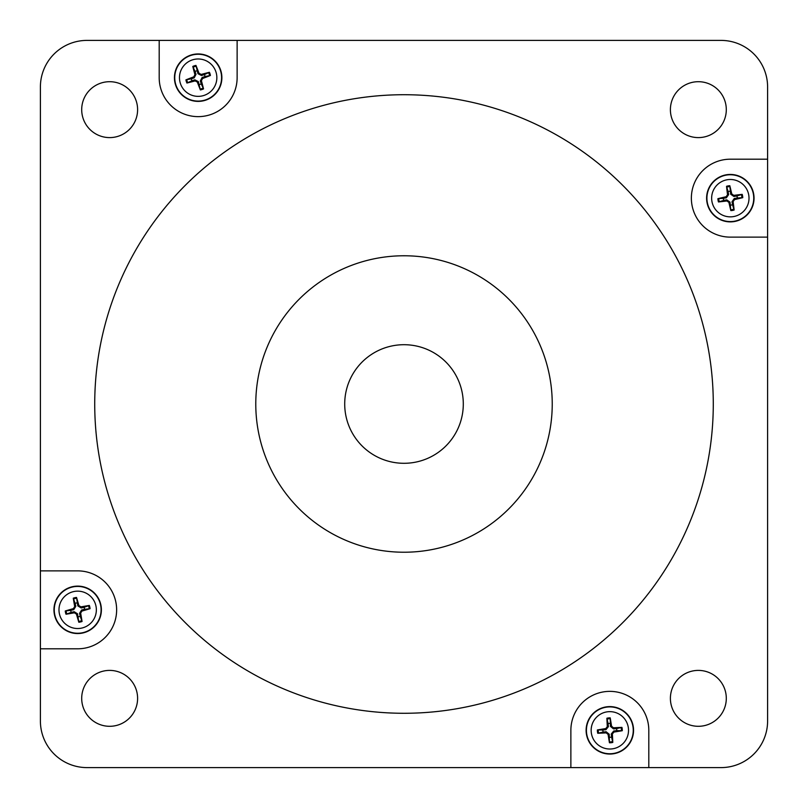 <?xml version="1.0" encoding="UTF-8"?>
<svg xmlns="http://www.w3.org/2000/svg" width="808" height="808" viewBox="0 0 808 808"><rect width="100%" height="100%" fill="white"/><g stroke="black" fill="none" stroke-linecap="round" stroke-linejoin="round"><path stroke-width="1.21" d="M767.6 86.991L767.6 721.009A46.591 46.591 0 0 1 721.009 767.6L86.991 767.6A46.591 46.591 0 0 1 40.4 721.009L40.4 86.991A46.591 46.591 0 0 1 86.991 40.4L721.009 40.4A46.591 46.591 0 0 1 767.6 86.991M552.238 404A148.238 148.238 0 0 1 329.886 532.371A148.238 148.238 0 0 1 329.886 275.629A148.238 148.238 0 0 1 552.238 404M463.297 404A59.297 59.297 0 0 1 379.74 458.106A59.297 59.297 0 0 1 412.302 345.289A59.297 59.297 0 0 1 463.297 404M730.159 191.223A6.949 6.949 0 0 0 728.099 191.587L726.533 186.305A42.329 3.687 82.3 0 0 727.523 194.728L726.139 196.718A42.329 3.687 167.6 0 0 717.888 198.677L723.382 198.334A6.949 6.949 0 0 0 723.756 200.394L726.735 199.849L729.988 202.121L730.846 210.605A12.453 12.453 0 0 0 734.129 210.029A42.329 3.687 -97.7 0 0 733.129 201.606L734.523 199.606A42.329 3.687 -12.4 0 0 742.774 197.647L737.27 197.99A6.949 6.949 0 0 0 736.906 195.94L733.916 196.485L730.674 194.213L729.816 185.719A12.453 12.453 0 0 0 726.533 186.305M723.756 200.394L718.474 201.96A42.329 3.687 -7.7 0 0 726.887 200.97L728.887 202.364A42.329 3.687 77.6 0 0 730.846 210.605M730.503 205.111A6.949 6.949 0 0 0 732.553 204.747L734.129 210.029M736.906 195.94L742.188 194.364A42.329 3.687 172.3 0 0 733.765 195.364L731.775 193.971A42.329 3.687 -102.4 0 0 729.816 185.719M726.18 174.811A23.715 23.715 0 0 1 752.622 206.252A23.715 23.715 0 0 1 712.181 213.433A23.715 23.715 0 0 1 726.18 174.811M728.099 191.587L728.644 194.577L726.382 197.819L723.382 198.334M732.553 204.747L732.008 201.758L734.28 198.505L737.27 197.99M610.161 723.392A6.949 6.949 0 0 0 608.091 723.604L606.899 718.231A42.329 3.687 86.4 0 0 607.293 726.695L605.758 728.584A42.329 3.687 171.7 0 0 597.385 729.947L602.899 730.008A6.949 6.949 0 0 0 603.111 732.078L606.131 731.745L609.212 734.25L609.454 742.774A12.453 12.453 0 0 0 612.777 742.431A42.329 3.687 -93.6 0 0 612.383 733.957L613.918 732.068A42.329 3.687 -8.3 0 0 622.281 730.705L616.777 730.654A6.949 6.949 0 0 0 616.555 728.584L613.535 728.907L610.464 726.412L610.212 717.878A12.453 12.453 0 0 0 606.899 718.231M603.111 732.078L597.738 733.27A42.329 3.687 -3.6 0 0 606.202 732.876L608.091 734.411A42.329 3.687 81.7 0 0 609.454 742.774M609.515 737.27A6.949 6.949 0 0 0 611.585 737.048L612.777 742.431M616.555 728.584L621.938 727.392A42.329 3.687 176.4 0 0 613.464 727.786L611.575 726.251A42.329 3.687 -98.3 0 0 610.212 717.878M607.374 706.737A23.715 23.715 0 0 1 631.492 739.997A23.715 23.715 0 0 1 590.638 744.259A23.715 23.715 0 0 1 607.374 706.737M608.091 723.604L608.414 726.624L605.919 729.705L602.899 730.008M611.585 737.048L611.252 734.038L613.757 730.957L616.777 730.654M197.051 70.811A6.949 6.949 0 0 0 195.061 71.457L192.789 66.438A42.329 3.687 74.5 0 0 194.92 74.639L193.809 76.811A42.329 3.687 159.8 0 0 185.911 79.871L191.314 78.79A6.949 6.949 0 0 0 191.951 80.77L194.839 79.83L198.364 81.628L200.364 89.93A12.453 12.453 0 0 0 203.535 88.9A42.329 3.687 -105.5 0 0 201.404 80.699L202.515 78.538A42.329 3.687 -20.2 0 0 210.423 75.467L205.02 76.558A6.949 6.949 0 0 0 204.384 74.568L201.495 75.518L197.97 73.71L195.96 65.418A12.453 12.453 0 0 0 192.789 66.438M191.951 80.77L186.931 83.042A42.329 3.687 -15.5 0 0 195.142 80.911L197.303 82.022A42.329 3.687 69.8 0 0 200.364 89.93M199.283 84.527A6.949 6.949 0 0 0 201.263 83.88L203.535 88.9M204.384 74.568L209.403 72.296A42.329 3.687 164.5 0 0 201.192 74.427L199.031 73.316A42.329 3.687 -110.2 0 0 195.96 65.418M190.88 55.095A23.715 23.715 0 0 1 221.352 82.648A23.715 23.715 0 0 1 182.254 95.263A23.715 23.715 0 0 1 190.88 55.095M195.061 71.457L196.011 74.336L194.203 77.871L191.314 78.79M201.263 83.88L200.323 81.002L202.131 77.477L205.02 76.558M77.144 602.909A6.949 6.949 0 0 0 75.114 603.374L73.275 598.183A42.329 3.687 79.4 0 0 74.7 606.545L73.407 608.606A42.329 3.687 164.7 0 0 65.266 610.979L70.74 610.363A6.949 6.949 0 0 0 71.215 612.393L74.164 611.696L77.528 613.797L78.82 622.241A12.453 12.453 0 0 0 82.062 621.483A42.329 3.687 -100.6 0 0 80.638 613.131L81.931 611.07A42.329 3.687 -15.3 0 0 90.072 608.687L84.598 609.313A6.949 6.949 0 0 0 84.123 607.283L81.174 607.97L77.81 605.869L76.528 597.435A12.453 12.453 0 0 0 73.275 598.183M71.215 612.393L66.014 614.231A42.329 3.687 -10.6 0 0 74.376 612.807L76.437 614.1A42.329 3.687 74.7 0 0 78.82 622.241M78.194 616.756A6.949 6.949 0 0 0 80.224 616.292L82.062 621.483M84.123 607.283L89.324 605.445A42.329 3.687 169.4 0 0 80.962 606.869L78.901 605.576A42.329 3.687 -105.3 0 0 76.528 597.435M72.346 586.719A23.715 23.715 0 0 1 100.343 616.787A23.715 23.715 0 0 1 60.317 625.998A23.715 23.715 0 0 1 72.346 586.719M75.114 603.374L75.811 606.333L73.71 609.697L70.74 610.363M80.224 616.292L79.537 613.333L81.638 609.979L84.598 609.313M40.4 570.872L77.669 570.872A38.966 38.966 0 0 1 116.635 609.838A38.966 38.966 0 0 1 77.669 648.804L40.4 648.804M237.128 40.4L237.128 77.669A38.966 38.966 0 0 1 198.162 116.635A38.966 38.966 0 0 1 159.196 77.669L159.196 40.4M767.6 237.128L730.331 237.128A38.966 38.966 0 0 1 691.365 198.162A38.966 38.966 0 0 1 730.331 159.196L767.6 159.196M570.872 767.6L570.872 730.331A38.966 38.966 0 0 1 609.838 691.365A38.966 38.966 0 0 1 648.804 730.331L648.804 767.6M726.301 698.354A27.957 27.957 0 0 1 698.354 726.301A27.957 27.957 0 0 1 670.398 698.354A27.957 27.957 0 0 1 698.354 670.398A27.957 27.957 0 0 1 726.301 698.354M137.602 698.354A27.957 27.957 0 0 1 109.646 726.301A27.957 27.957 0 0 1 81.699 698.354A27.957 27.957 0 0 1 109.646 670.398A27.957 27.957 0 0 1 137.602 698.354M726.301 109.646A27.957 27.957 0 0 1 698.354 137.602A27.957 27.957 0 0 1 670.398 109.646A27.957 27.957 0 0 1 698.354 81.699A27.957 27.957 0 0 1 726.301 109.646M137.602 109.646A27.957 27.957 0 0 1 109.646 137.602A27.957 27.957 0 0 1 81.699 109.646A27.957 27.957 0 0 1 109.646 81.699A27.957 27.957 0 0 1 137.602 109.646M713.282 404A309.282 309.282 0 0 1 249.359 671.842A309.282 309.282 0 0 1 249.359 136.158A309.282 309.282 0 0 1 713.282 404M726.685 187.163A11.585 11.585 0 0 1 729.967 186.587M719.332 201.818A11.585 11.585 0 0 1 718.746 198.526M717.888 198.677A12.453 12.453 0 0 0 718.474 201.96M733.977 209.161A11.585 11.585 0 0 1 730.695 209.747M741.33 194.516A11.585 11.585 0 0 1 741.916 197.809M742.774 197.647A12.453 12.453 0 0 0 742.188 194.364M727.059 179.77A18.685 18.685 0 0 1 748.996 197.384A18.685 18.685 0 0 1 731.937 216.786A18.685 18.685 0 0 1 711.808 200.606A18.685 18.685 0 0 1 727.059 179.77M726.23 175.114A23.412 23.412 0 0 0 712.414 213.241A23.412 23.412 0 0 0 752.339 206.141A23.412 23.412 0 0 0 726.23 175.114M731.775 193.971L730.674 194.213M733.765 195.364L733.916 196.485M727.523 194.728L728.644 194.577M726.139 196.718L726.382 197.819M728.887 202.364L729.988 202.121M734.523 199.606L734.28 198.505M733.129 201.606L732.008 201.758M726.887 200.97L726.735 199.849M606.99 719.1A11.585 11.585 0 0 1 610.303 718.756M598.607 733.179A11.585 11.585 0 0 1 598.253 729.856M597.385 729.947A12.453 12.453 0 0 0 597.738 733.27M612.686 741.562A11.585 11.585 0 0 1 609.363 741.906M621.069 727.483A11.585 11.585 0 0 1 621.413 730.806M622.281 730.705A12.453 12.453 0 0 0 621.938 727.392M607.899 711.747A18.685 18.685 0 0 1 628.513 730.897A18.685 18.685 0 0 1 610.101 749.016A18.685 18.685 0 0 1 591.183 731.432A18.685 18.685 0 0 1 607.899 711.747M607.404 707.04A23.412 23.412 0 0 0 590.88 744.077A23.412 23.412 0 0 0 631.22 739.875A23.412 23.412 0 0 0 607.404 707.04M611.575 726.251L610.464 726.412M613.464 727.786L613.535 728.907M607.293 726.695L608.414 726.624M605.758 728.584L605.919 729.705M608.091 734.411L609.212 734.25M613.918 732.068L613.757 730.957M612.383 733.957L611.252 734.038M606.202 732.876L606.131 731.745M193.051 67.266A11.585 11.585 0 0 1 196.233 66.246M187.769 82.78A11.585 11.585 0 0 1 186.739 79.598M185.911 79.871A12.453 12.453 0 0 0 186.931 83.042M203.273 88.072A11.585 11.585 0 0 1 200.091 89.092M208.565 72.558A11.585 11.585 0 0 1 209.585 75.74M210.423 75.467A12.453 12.453 0 0 0 209.403 72.296M192.425 59.883A18.685 18.685 0 0 1 216.554 74.366A18.685 18.685 0 0 1 202.293 95.9A18.685 18.685 0 0 1 180.144 82.608A18.685 18.685 0 0 1 192.425 59.883M190.981 55.388A23.412 23.412 0 0 0 182.457 95.041A23.412 23.412 0 0 0 221.059 82.588A23.412 23.412 0 0 0 190.981 55.388M199.031 73.316L197.97 73.71M201.192 74.427L201.495 75.518M194.92 74.639L196.011 74.336M193.809 76.811L194.203 77.871M197.303 82.022L198.364 81.628M202.515 78.538L202.131 77.477M201.404 80.699L200.323 81.002M195.142 80.911L194.839 79.83M73.467 599.041A11.585 11.585 0 0 1 76.73 598.284M66.872 614.04A11.585 11.585 0 0 1 66.125 610.777M65.266 610.979A12.453 12.453 0 0 0 66.014 614.231M81.871 620.635A11.585 11.585 0 0 1 78.618 621.382M88.466 605.636A11.585 11.585 0 0 1 89.223 608.889M90.072 608.687A12.453 12.453 0 0 0 89.324 605.445M73.478 591.628A18.685 18.685 0 0 1 96.273 608.121A18.685 18.685 0 0 1 80.224 628.351A18.685 18.685 0 0 1 59.287 613.211A18.685 18.685 0 0 1 73.478 591.628M72.417 587.022A23.412 23.412 0 0 0 60.539 625.796A23.412 23.412 0 0 0 100.061 616.696A23.412 23.412 0 0 0 72.417 587.022M78.901 605.576L77.81 605.869M80.962 606.869L81.174 607.97M74.7 606.545L75.811 606.333M73.407 608.606L73.71 609.697M76.437 614.1L77.528 613.797M81.931 611.07L81.638 609.979M80.638 613.131L79.537 613.333M74.376 612.807L74.164 611.696"/></g></svg>
